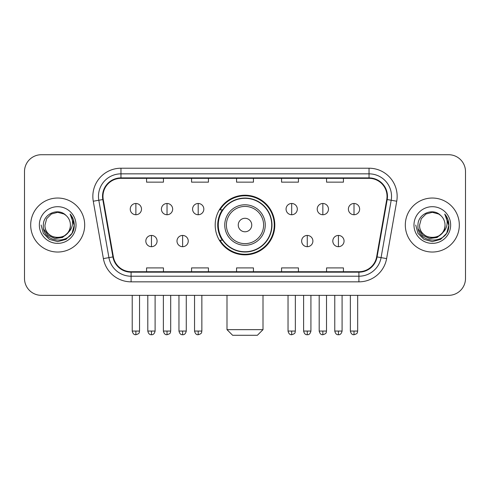 <?xml version="1.0" encoding="UTF-8"?>
<svg xmlns="http://www.w3.org/2000/svg" width="490" height="490" viewBox="0 0 490 490"><rect width="100%" height="100%" fill="white"/><g stroke="black" fill="none" stroke-linecap="round" stroke-linejoin="round"><path stroke-width="0.73" d="M215.19 225.032A29.81 29.81 0 0 0 245 254.843A29.81 29.81 0 0 0 274.81 225.032A29.81 29.81 0 0 0 245 195.216A29.81 29.81 0 0 0 215.19 225.032M222.338 240.216A27.281 27.281 0 0 1 222.338 209.843M24.5 171.592L24.5 278.467A16.874 16.874 0 0 0 41.374 295.341L448.626 295.341A16.874 16.874 0 0 0 465.5 278.467L465.5 171.592A16.874 16.874 0 0 0 448.626 154.718L41.374 154.718A16.874 16.874 0 0 0 24.5 171.592L24.5 278.467M30.686 225.032A26.999 26.999 0 0 0 57.685 252.032A26.999 26.999 0 0 0 84.69 225.032A26.999 26.999 0 0 0 57.685 198.034A26.999 26.999 0 0 0 30.686 225.032A26.999 26.999 0 0 0 57.685 252.032A26.999 26.999 0 0 0 84.69 225.032A26.999 26.999 0 0 0 57.685 198.034A26.999 26.999 0 0 0 30.686 225.032M405.31 225.032A26.999 26.999 0 0 0 432.315 252.032A26.999 26.999 0 0 0 459.314 225.032A26.999 26.999 0 0 0 432.315 198.034A26.999 26.999 0 0 0 405.31 225.032A26.999 26.999 0 0 0 432.315 252.032A26.999 26.999 0 0 0 459.314 225.032A26.999 26.999 0 0 0 432.315 198.034A26.999 26.999 0 0 0 405.31 225.032M102.967 196.343A18.001 18.001 0 0 1 120.969 178.342L369.031 178.342A18.001 18.001 0 0 1 386.757 199.467L376.639 256.846A18.001 18.001 0 0 1 358.913 271.717L131.087 271.717A18.001 18.001 0 0 1 113.362 256.846L103.243 199.467A18.001 18.001 0 0 1 102.967 196.343M102.52 196.343A18.449 18.449 0 0 0 102.802 199.546L112.914 256.925A18.449 18.449 0 0 0 131.087 272.171L358.913 272.171A18.449 18.449 0 0 0 377.086 256.925L387.198 199.546A18.449 18.449 0 0 0 369.031 177.895L120.969 177.895A18.449 18.449 0 0 0 102.52 196.343M93.272 201.225A28.126 28.126 0 0 1 120.969 168.217L369.031 168.217A28.126 28.126 0 0 1 396.729 201.225L386.61 258.604A28.126 28.126 0 0 1 358.913 281.842L131.087 281.842A28.126 28.126 0 0 1 103.39 258.604L93.272 201.225L98.809 200.251A22.497 22.497 0 0 1 120.969 173.846L369.031 173.846A22.497 22.497 0 0 1 391.192 200.251L381.073 257.624A22.497 22.497 0 0 1 358.913 276.219L131.087 276.219A22.497 22.497 0 0 1 108.927 257.624L98.809 200.251A22.497 22.497 0 0 1 98.472 196.343M448.626 154.718L41.374 154.718M41.374 295.341L448.626 295.341M465.5 278.467L465.5 171.592M377.086 256.925L381.073 257.624L391.192 200.251L396.729 201.225M236.56 178.342L236.56 182.151L253.44 182.151L253.44 178.342M191.566 178.342L191.566 182.151L208.44 182.151L208.44 178.342M146.565 178.342L146.565 182.151L163.44 182.151L163.44 178.342M281.56 178.342L281.56 182.151L298.435 182.151L298.435 178.342M326.56 178.342L326.56 182.151L343.435 182.151L343.435 178.342M253.44 271.717L253.44 267.908L236.56 267.908L236.56 271.717M208.44 271.717L208.44 267.908L191.566 267.908L191.566 271.717M163.44 271.717L163.44 267.908L146.565 267.908L146.565 271.717M298.435 271.717L298.435 267.908L281.56 267.908L281.56 271.717M343.435 271.717L343.435 267.908L326.56 267.908L326.56 271.717M67.43 233.197C60.68 242.317 44.314 236.486 44.976 225.032C44.198 241.429 71.179 241.429 70.401 225.032C71.179 241.429 44.198 241.429 44.976 225.032L46.679 218.675L51.334 214.02L57.685 212.317L64.043 214.02L66.015 215.429C58.212 207.252 43.194 213.983 43.334 225.032C41.907 244.657 73.727 245.172 74.241 225.982L74.266 225.032C74.217 220.861 72.832 217.199 70.107 214.044C72.177 217.45 72.912 221.113 72.3 225.032C71.705 228.364 70.082 231.09 67.43 233.197A12.716 12.716 0 0 0 70.401 225.032C71.179 241.429 44.198 241.429 44.976 225.032L46.679 218.675L51.334 214.02M70.401 225.032A12.716 12.716 0 0 0 66.015 215.429M68.239 232.517L62.5 237.485L54.978 238.532L48.057 235.402L43.733 229.155M39.347 225.032A18.338 18.338 0 0 0 57.685 243.371A18.338 18.338 0 0 0 76.024 225.032A18.338 18.338 0 0 0 57.685 206.694A18.338 18.338 0 0 0 39.347 225.032M70.107 214.044L74.26 225.516L73.488 220.01L74.26 225.516L73.488 220.01L74.26 225.516L70.229 214.185L74.26 225.51L70.229 214.185L74.266 225.032L72.048 233.32L65.979 239.389L57.685 241.613L49.398 239.389L43.328 233.32L41.111 225.032M70.229 214.185L74.26 225.523M257.373 335.283L232.628 335.283L226.999 329.654L263.001 329.654L257.373 335.283M251.75 225.032A6.75 6.75 0 0 0 245 218.283A6.75 6.75 0 0 0 238.25 225.032A6.75 6.75 0 0 0 245 231.782A6.75 6.75 0 0 0 251.75 225.032M265.249 225.032A20.249 20.249 0 0 0 245 204.783A20.249 20.249 0 0 0 224.751 225.032A20.249 20.249 0 0 0 245 245.282A20.249 20.249 0 0 0 265.249 225.032A20.249 20.249 0 0 1 245 245.282A20.249 20.249 0 0 1 224.751 225.032M271.717 225.032A26.717 26.717 0 0 0 245 198.315A26.717 26.717 0 0 0 218.283 225.032A26.717 26.717 0 0 0 245 251.75A26.717 26.717 0 0 0 271.717 225.032M274.253 225.032A29.253 29.253 0 0 1 220.004 240.216L222.711 240.216A26.968 26.968 0 0 0 262.842 245.257A26.968 26.968 0 0 0 262.842 204.808A26.968 26.968 0 0 0 222.711 209.843L220.004 209.843A29.253 29.253 0 0 1 274.253 225.032M135.877 203.485A5.623 5.623 0 0 0 130.248 209.114A5.623 5.623 0 0 0 135.877 214.736A5.623 5.623 0 0 0 141.5 209.114A5.623 5.623 0 0 0 135.877 203.485L135.877 214.736A5.623 5.623 0 0 0 141.5 209.114A5.623 5.623 0 0 0 135.877 203.485M167.035 203.485A5.623 5.623 0 0 0 161.412 209.114A5.623 5.623 0 0 0 167.035 214.736A5.623 5.623 0 0 0 172.664 209.114A5.623 5.623 0 0 0 167.035 203.485L167.035 214.736A5.623 5.623 0 0 0 172.664 209.114A5.623 5.623 0 0 0 167.035 203.485M198.199 203.485A5.623 5.623 0 0 0 192.576 209.114A5.623 5.623 0 0 0 198.199 214.736A5.623 5.623 0 0 0 203.828 209.114A5.623 5.623 0 0 0 198.199 203.485L198.199 214.736A5.623 5.623 0 0 0 203.828 209.114A5.623 5.623 0 0 0 198.199 203.485M291.685 203.485A5.623 5.623 0 0 0 286.062 209.114A5.623 5.623 0 0 0 291.685 214.736A5.623 5.623 0 0 0 297.314 209.114A5.623 5.623 0 0 0 291.685 203.485L291.685 214.736A5.623 5.623 0 0 0 297.314 209.114A5.623 5.623 0 0 0 291.685 203.485M322.849 203.485A5.623 5.623 0 0 0 317.226 209.114A5.623 5.623 0 0 0 322.849 214.736A5.623 5.623 0 0 0 328.478 209.114A5.623 5.623 0 0 0 322.849 203.485L322.849 214.736A5.623 5.623 0 0 0 328.478 209.114A5.623 5.623 0 0 0 322.849 203.485M354.013 203.485A5.623 5.623 0 0 0 348.39 209.114A5.623 5.623 0 0 0 354.013 214.736A5.623 5.623 0 0 0 359.635 209.114A5.623 5.623 0 0 0 354.013 203.485L354.013 214.736A5.623 5.623 0 0 0 359.635 209.114A5.623 5.623 0 0 0 354.013 203.485M151.459 235.439A5.623 5.623 0 0 0 145.83 241.062A5.623 5.623 0 0 0 151.459 246.691A5.623 5.623 0 0 0 157.082 241.062A5.623 5.623 0 0 0 151.459 235.439L151.459 246.691A5.623 5.623 0 0 0 157.082 241.062A5.623 5.623 0 0 0 151.459 235.439M182.617 235.439A5.623 5.623 0 0 0 176.994 241.062A5.623 5.623 0 0 0 182.617 246.691A5.623 5.623 0 0 0 188.246 241.062A5.623 5.623 0 0 0 182.617 235.439L182.617 246.691A5.623 5.623 0 0 0 188.246 241.062A5.623 5.623 0 0 0 182.617 235.439M307.267 235.439A5.623 5.623 0 0 0 301.644 241.062A5.623 5.623 0 0 0 307.267 246.691A5.623 5.623 0 0 0 312.896 241.062A5.623 5.623 0 0 0 307.267 235.439L307.267 246.691A5.623 5.623 0 0 0 312.896 241.062A5.623 5.623 0 0 0 307.267 235.439M338.431 235.439A5.623 5.623 0 0 0 332.808 241.062A5.623 5.623 0 0 0 338.431 246.691A5.623 5.623 0 0 0 344.054 241.062A5.623 5.623 0 0 0 338.431 235.439L338.431 246.691A5.623 5.623 0 0 0 344.054 241.062A5.623 5.623 0 0 0 338.431 235.439M445.024 225.032C445.802 241.429 418.821 241.429 419.599 225.032L421.302 218.675L425.957 214.02L432.315 212.317L438.666 214.02L440.639 215.429C432.841 207.252 417.817 213.983 417.958 225.032C416.531 244.657 448.35 245.172 448.865 225.982L448.889 225.032C448.846 220.861 447.456 217.199 444.73 214.044C446.807 217.45 447.535 221.113 446.923 225.032C446.329 228.364 444.706 231.09 442.054 233.197A12.716 12.716 0 0 0 445.024 225.032C445.802 241.429 418.821 241.429 419.599 225.032C418.821 241.429 445.802 241.429 445.024 225.032A12.716 12.716 0 0 0 440.639 215.429M442.054 233.197C435.304 242.317 418.938 236.486 419.599 225.032M442.862 232.517L437.123 237.485L429.601 238.532L422.68 235.402L418.356 229.155M413.977 225.032A18.338 18.338 0 0 0 432.315 243.371A18.338 18.338 0 0 0 450.653 225.032A18.338 18.338 0 0 0 432.315 206.694A18.338 18.338 0 0 0 413.977 225.032M444.73 214.044L448.883 225.516L448.111 220.01L448.883 225.516L448.111 220.01L448.883 225.516L444.853 214.185L448.883 225.51L444.853 214.185L448.889 225.032L446.672 233.32L440.602 239.389L432.315 241.613L424.022 239.389L417.952 233.32L415.734 225.032M444.853 214.185L448.883 225.523M369.031 168.217L369.031 177.895M98.809 200.251L102.802 199.546M131.087 281.842L131.087 272.171M358.913 272.171L358.913 281.842M103.39 258.604L112.914 256.925M387.198 199.546L391.192 200.251M120.969 168.217L120.969 177.895M381.073 257.624L386.61 258.604M263.602 225.032A18.602 18.602 0 0 0 245 206.431A18.602 18.602 0 0 0 226.398 225.032A18.602 18.602 0 0 0 245 243.634A18.602 18.602 0 0 0 263.602 225.032M135.877 331.062L132.22 331.062C132.857 333.672 134.076 334.891 135.877 334.719L135.877 331.062L139.534 331.062L139.534 295.341M167.035 331.062L163.378 331.062C164.021 333.672 165.24 334.891 167.035 334.719L167.035 331.062L170.692 331.062L170.692 295.341M198.199 331.062L194.542 331.062C195.179 333.672 196.398 334.891 198.199 334.719L198.199 331.062L201.856 331.062L201.856 295.341M291.685 331.062L288.034 331.062C288.671 333.672 289.89 334.891 291.685 334.719L291.685 331.062L295.341 331.062L295.341 295.341M322.849 331.062L319.192 331.062C319.829 333.672 321.048 334.891 322.849 334.719L322.849 331.062L326.505 331.062L326.505 295.341M354.013 331.062L350.356 331.062C350.993 333.672 352.212 334.891 354.013 334.719L354.013 331.062L357.669 331.062L357.669 295.341M151.459 331.062L147.802 331.062C148.439 333.672 149.658 334.891 151.459 334.719L151.459 331.062L155.11 331.062L155.11 295.341M182.617 331.062L178.96 331.062C179.603 333.672 180.822 334.891 182.617 334.719L182.617 331.062L186.274 331.062L186.274 295.341M307.267 331.062L303.61 331.062C304.253 333.672 305.472 334.891 307.267 334.719L307.267 331.062L310.923 331.062L310.923 295.341M338.431 331.062L334.774 331.062C335.411 333.672 336.63 334.891 338.431 334.719L338.431 331.062L342.087 331.062L342.087 295.341M263.001 295.341L263.001 329.654M226.999 295.341L226.999 329.654M132.22 331.062L132.22 295.341M139.534 331.062C139.013 332.196 140.312 333.482 135.877 334.719M163.378 331.062L163.378 295.341M170.692 331.062C170.177 332.196 171.476 333.482 167.035 334.719M194.542 331.062L194.542 295.341M201.856 331.062C201.341 332.196 202.639 333.482 198.199 334.719M288.034 331.062L288.034 295.341M295.341 331.062C294.827 332.196 296.125 333.482 291.685 334.719M319.192 331.062L319.192 295.341M326.505 331.062C325.991 332.196 327.289 333.482 322.849 334.719M350.356 331.062L350.356 295.341M357.669 331.062C357.155 332.196 358.447 333.482 354.013 334.719M147.802 331.062L147.802 295.341M155.11 331.062C154.472 333.672 153.254 334.891 151.459 334.719M178.96 331.062L178.96 295.341M186.274 331.062C185.637 333.672 184.418 334.891 182.617 334.719M303.61 331.062L303.61 295.341M310.923 331.062C310.286 333.672 309.068 334.891 307.267 334.719M334.774 331.062L334.774 295.341M342.087 331.062C341.45 333.672 340.232 334.891 338.431 334.719"/></g></svg>
